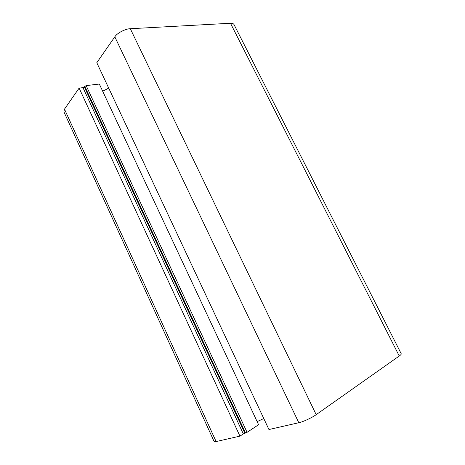 <?xml version="1.0" encoding="UTF-8"?>
<svg xmlns="http://www.w3.org/2000/svg" width="465" height="465" viewBox="0 0 465 465"><rect width="100%" height="100%" fill="white"/><g stroke="black" fill="none" stroke-linecap="round" stroke-linejoin="round"><path stroke-width="0.7" d="M99.324 84.031L258.587 424.725L247.06 432.334L243.311 433.915L239.934 436.141L79.126 88.112L82.968 87.641L86.159 85.607L99.324 84.031M298.803 422.732L114.814 36.834L96.796 62.717L268.944 429.538L298.803 422.732C302.709 422.022 312.341 417.547 316.177 414.658L399.255 356.01C400.696 354.998 401.353 354.254 401.231 353.778L234.005 24.535C233.407 23.576 232.233 23.151 230.489 23.262L130.316 28.725L316.177 414.658M263.777 418.523L257.139 421.627M102.684 91.221L108.711 88.106M239.934 436.141L216.109 441.57L214.121 441.494L63.897 111.821L64.484 109.141L79.126 88.112M114.814 36.834C116.942 33.172 125.521 28.679 130.316 28.725M86.159 85.607L247.06 432.334M84.775 86.327L245.526 433.043M84.351 86.926L244.84 433.206M82.968 87.641L243.311 433.915M216.109 441.57L64.484 109.141M399.255 356.01L230.489 23.262"/></g></svg>
